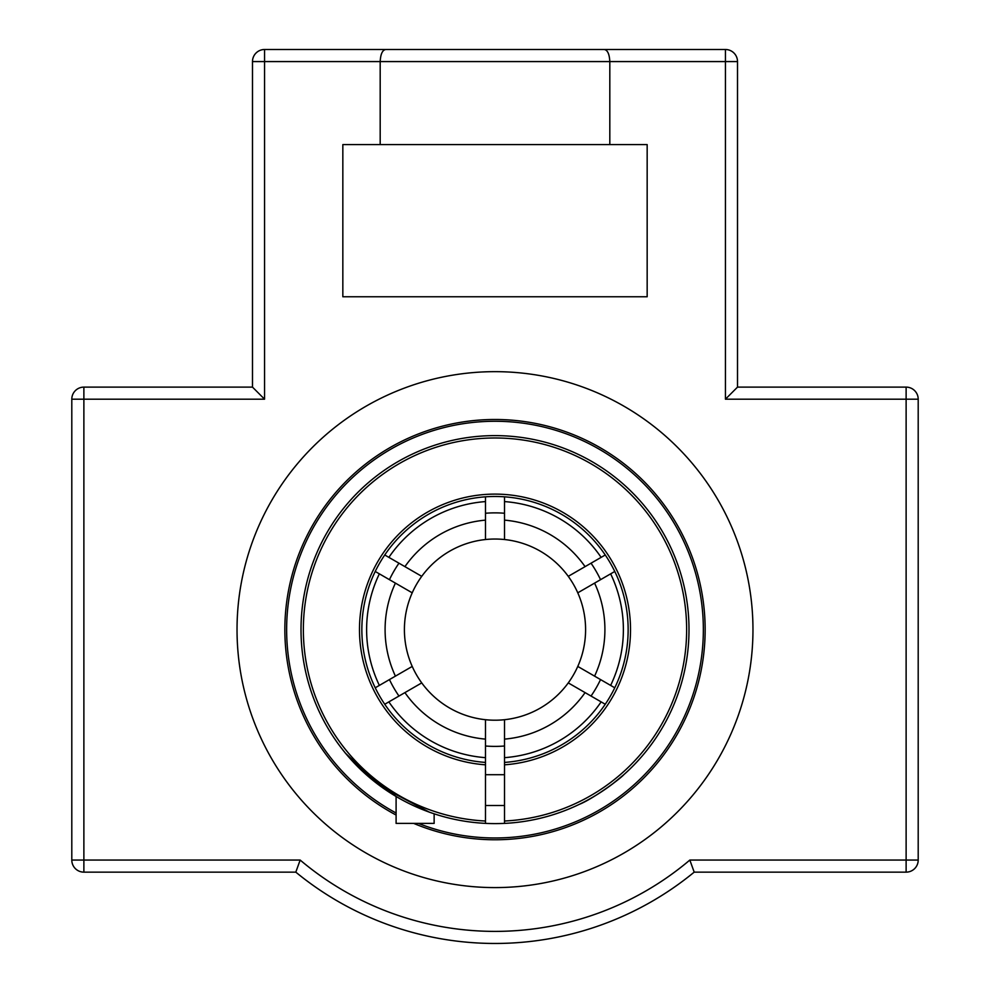 <?xml version="1.0" encoding="UTF-8"?>
<svg xmlns="http://www.w3.org/2000/svg" width="990" height="990" viewBox="0 0 990 990"><rect width="100%" height="100%" fill="white"/><g stroke="black" fill="none" stroke-linecap="round" stroke-linejoin="round"><path stroke-width="1.49" d="M237.031 629.628A257.969 257.969 0 0 1 623.985 406.222A257.969 257.969 0 0 1 623.985 853.034A257.969 257.969 0 0 1 237.031 629.628M413.696 823.395A210.14 210.14 0 0 0 677.692 733.479A210.14 210.14 0 0 0 495 419.488A210.14 210.14 0 0 0 396.099 815.042M725.435 49.5L725.435 399.193L737.513 387.115L737.513 61.578A12.078 12.078 0 0 0 725.435 49.5L264.565 49.5A12.078 12.078 0 0 0 252.487 61.578L252.487 387.115L83.878 387.115A12.078 12.078 0 0 0 71.8 399.193L71.8 860.062A12.078 12.078 0 0 0 83.878 872.14L295.8 872.14L300.168 860.062L71.8 860.062M71.8 399.193L83.878 399.193L83.878 872.14L295.8 872.14A313.842 313.842 0 0 0 694.2 872.14L906.122 872.14A12.078 12.078 0 0 0 918.2 860.062L918.2 399.193A12.078 12.078 0 0 0 906.122 387.115L737.513 387.115L737.513 61.578L609.815 61.578C609.407 53.992 607.526 49.97 604.172 49.5M918.2 860.062L906.122 860.062L906.122 872.14L694.2 872.14L689.832 860.062A301.764 301.764 0 0 1 300.168 860.062L295.8 872.14M252.487 387.115L83.878 387.115L83.878 399.193L264.565 399.193L252.487 387.115L252.487 61.578L264.565 61.578L264.565 49.5M404.65 49.5L385.828 49.5C382.474 49.97 380.593 53.992 380.185 61.578L609.815 61.578L609.815 144.602L342.837 144.602L342.837 296.765L647.163 296.765L647.163 144.602L609.815 144.602M694.2 872.14L689.832 860.062L906.122 860.062L906.122 399.193L918.2 399.193M380.185 144.602L380.185 61.578L264.565 61.578L264.565 399.193M856.387 387.115L906.122 387.115L906.122 399.193L725.435 399.193M605.261 704.261L568.26 682.902A90.585 90.585 0 0 1 504.516 719.705L504.516 823.395A194.015 194.015 0 0 0 661.407 529.885A194.015 194.015 0 0 0 328.593 529.885A194.015 194.015 0 0 0 504.516 823.371M614.765 571.465L577.776 592.824A90.585 90.585 0 0 1 577.776 666.431L614.765 687.79M384.739 554.982L421.74 576.341A90.585 90.585 0 0 1 568.26 576.341L605.261 554.982M375.235 687.79L412.224 666.431A90.585 90.585 0 0 1 485.484 539.538L485.484 496.819M504.516 496.819L504.516 539.538M485.484 823.395L485.484 719.705A90.585 90.585 0 0 1 421.74 682.902L384.739 704.261M591.03 696.044A116.77 116.77 0 0 0 600.546 679.573M485.484 746.002A116.77 116.77 0 0 0 504.516 746.002M389.454 679.573A116.77 116.77 0 0 0 398.97 696.044M398.97 563.199A116.77 116.77 0 0 0 389.454 579.67M504.516 513.253A116.77 116.77 0 0 0 485.484 513.253M600.546 579.67A116.77 116.77 0 0 0 591.03 563.199M568.26 576.341A90.585 90.585 0 0 1 577.776 592.824M577.776 666.431A90.585 90.585 0 0 1 568.26 682.902M504.516 719.705A90.585 90.585 0 0 1 412.224 666.431M412.224 592.824L375.235 571.465M601.128 701.885A128.391 128.391 0 0 1 504.516 757.659M610.632 573.841A128.391 128.391 0 0 1 610.632 685.402M379.368 685.402A128.391 128.391 0 0 1 379.368 573.841M504.516 501.584A128.391 128.391 0 0 1 601.128 557.37M388.872 557.37A128.391 128.391 0 0 1 485.484 501.584M485.484 757.659A128.391 128.391 0 0 1 388.872 701.885M418.424 823.395A208.358 208.358 0 0 0 690.092 556.479A208.358 208.358 0 0 0 358.009 472.626A208.358 208.358 0 0 0 396.099 813.013M485.484 821.019A191.627 191.627 0 0 1 330.648 531.073A191.627 191.627 0 0 1 659.352 531.073A191.627 191.627 0 0 1 504.516 821.019M504.516 764.812A135.519 135.519 0 0 0 610.743 559.14A135.519 135.519 0 0 0 379.257 559.14A135.519 135.519 0 0 0 485.484 764.812M485.484 762.424A133.143 133.143 0 0 1 381.311 560.328A133.143 133.143 0 0 1 608.689 560.328A133.143 133.143 0 0 1 504.516 762.424M579.286 804.363C592.478 799.215 619.938 779.118 623.811 774.7L612.426 784.055M434.14 813.842L434.14 823.395L396.099 823.395L396.099 796.529L361.474 770.369L345.065 752.746M345.386 753.143L380.618 786.332L429.45 812.221M504.516 739.122A109.915 109.915 0 0 0 585.078 692.616M594.582 676.133A109.915 109.915 0 0 0 594.582 583.11M395.418 583.11A109.915 109.915 0 0 0 395.418 676.133M585.078 566.639A109.915 109.915 0 0 0 504.516 520.134M485.484 520.134A109.915 109.915 0 0 0 404.922 566.639M404.922 692.616A109.915 109.915 0 0 0 485.484 739.122M485.484 805.526L504.516 805.526M485.484 774.7L504.516 774.7"/></g></svg>
